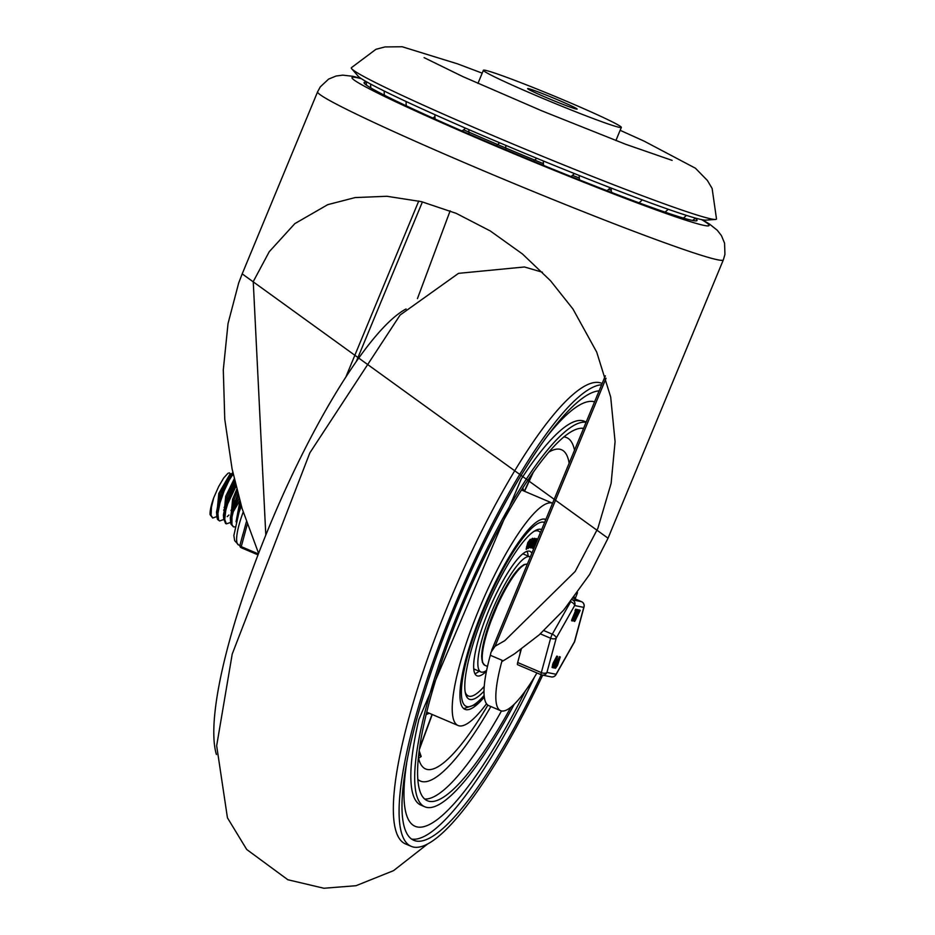 <?xml version="1.0" encoding="UTF-8"?>
<svg xmlns="http://www.w3.org/2000/svg" width="935" height="935" viewBox="0 0 935 935"><rect width="100%" height="100%" fill="white"/><g stroke="black" fill="none" stroke-linecap="round" stroke-linejoin="round"><path stroke-width="1.4" d="M258.598 553.38L242.083 508.488L232.079 468.891L224.762 419.231L223.301 369.816L228.035 323.557L238.694 282.931L242.2 273.873L608.042 538.209L589.588 574.522L563.723 610.076L539.121 634.923L514.519 653.834L501.803 661.676A2206.658 480.906 113.1 0 0 502.13 660.309A99.063 21.587 113.1 0 0 500.634 710.682A99.063 21.587 113.1 0 0 536.947 672.943M500.634 710.682L488.806 705.644A99.063 21.587 113.1 0 1 490.302 655.271A2206.658 480.906 113.1 0 0 491.015 652.256L495.059 646.249L606.067 378.243M265.809 535.077L253.245 281.622L269.245 251.714L294.876 223.594L327.764 204.648L355.136 197.577L386.926 196.28L421.381 201.633L456.198 213.344L490.279 230.957L522.455 253.969L550.516 280.745L572.968 309.029L596.705 352.086L610.695 397.059L615.078 441.636L611.116 483.395L597.874 528.322L575.142 571.495L504.842 640.627L495.059 646.249M450.132 210.854L417.454 298.604M490.302 655.271L502.13 660.309M611.245 190.343A144.785 6.311 -157.5 0 1 608.638 189.361M579.303 178.059A144.785 6.311 -157.5 0 1 572.477 175.359M543.41 163.66A144.785 6.311 -157.5 0 1 463.631 129.801M366.216 82.245A180.186 7.866 22.5 0 0 364.042 82.747A180.186 7.866 22.5 0 0 527.527 158.798A180.186 7.866 22.5 0 0 696.914 220.637A180.186 7.866 22.5 0 0 695.184 218.311M482.191 73.164L457.589 63.872L402.167 46.75L384.998 46.937L375.999 49.274L351.361 67.717A197.624 8.625 22.5 0 0 351.724 68.781A197.624 8.625 22.5 0 0 530.601 151.388A197.624 8.625 22.5 0 0 715.485 219.456A197.624 8.625 22.5 0 0 716.502 218.965L712.131 188.508L707.421 180.49L695.406 168.206L644.11 141.127L620.139 130.304M715.485 219.456L705.738 220.134A188.835 8.24 -157.5 0 1 529.07 155.093A188.835 8.24 -157.5 0 1 358.152 76.156L351.724 68.781M568.632 102.137A74.66 3.261 22.5 0 0 483.395 70.265A74.66 3.261 22.5 0 0 551.124 101.845A74.66 3.261 22.5 0 0 621.343 127.405A74.66 3.261 22.5 0 0 568.632 102.137M546.531 97.661A26.788 1.169 22.5 0 0 577.117 109.091A26.788 1.169 22.5 0 0 552.819 97.766A26.788 1.169 22.5 0 0 527.62 88.591A26.788 1.169 22.5 0 0 546.531 97.661M602.163 383.514L601.661 383.303A250.323 54.557 113.1 0 0 599.323 382.579A250.323 54.557 113.1 0 0 451.243 597.418A250.323 54.557 113.1 0 0 405.58 843.943L411.307 846.385A250.323 54.557 113.1 0 0 413.656 847.11A250.323 54.557 113.1 0 0 542.674 675.163M564.939 437.077A186.638 40.672 113.1 0 0 563.758 436.914A186.638 40.672 -66.9 0 1 566.68 437.627A186.638 40.672 113.1 0 0 564.939 437.077M417.945 779.463A186.638 40.672 113.1 0 0 420.481 781.087A186.638 40.672 113.1 0 0 422.223 781.625A186.638 40.672 113.1 0 0 490.887 706.521A186.638 40.672 -66.9 0 1 422.223 781.625A186.638 40.672 -66.9 0 1 420.481 781.087A186.638 40.672 -66.9 0 1 417.945 779.463M574.522 450.226A186.638 40.672 113.1 0 0 566.68 437.627A186.638 40.672 -66.9 0 1 574.522 450.226M424.712 799.004A202.018 44.027 113.1 0 0 501.499 710.951M583.311 429.013A202.018 44.027 113.1 0 0 582.54 428.253M583.569 428.382A202.018 44.027 113.1 0 0 464.099 602.327A202.018 44.027 113.1 0 0 427.47 800.769A202.018 44.027 113.1 0 0 429.352 801.353A202.018 44.027 113.1 0 0 510.872 707.234M586.093 422.304A208.598 45.464 113.1 0 0 462.72 601.895A208.598 45.464 113.1 0 0 424.887 806.823A208.598 45.464 113.1 0 0 426.839 807.431A208.598 45.464 113.1 0 0 514.285 704.195M586.198 422.059L584.352 421.276A208.598 45.464 113.1 0 0 582.4 420.668A208.598 45.464 113.1 0 0 521.146 479.211L418.892 719.436A208.598 45.464 113.1 0 0 420.937 805.14L424.887 806.823M411.634 839.057A243.731 53.12 113.1 0 0 534.458 677.115M599.113 390.865A243.731 53.12 113.1 0 0 455.497 607.166A243.731 53.12 113.1 0 0 413.889 840.331A243.731 53.12 113.1 0 0 416.168 841.033A243.731 53.12 113.1 0 0 541.248 674.778L517.663 664.727A4.394 0.958 113.1 0 0 517.663 664.727L541.283 674.789A4.394 4.278 -78.5 0 0 546.94 672.429A4.394 2.302 -164.9 0 1 541.33 672.604L517.674 662.529A4.394 0.958 113.1 0 0 517.616 664.715M573.774 598.365A243.731 53.12 113.1 0 0 574.3 596.997M575.118 598.938A250.323 54.557 113.1 0 0 577.479 592.708M601.637 384.776A250.323 54.557 113.1 0 0 454.118 606.733A250.323 54.557 113.1 0 0 411.307 846.385M406.094 308.971A250.323 54.557 113.1 0 0 273.815 515.804A250.323 54.557 113.1 0 0 216.429 754.522M484.33 697.042A103.201 22.487 -66.9 0 1 465.957 709.642A103.201 22.487 -66.9 0 1 464.987 709.349A103.201 22.487 -66.9 0 1 484.716 605.576A103.201 22.487 -66.9 0 1 545.83 519.428A103.201 22.487 -66.9 0 1 545.853 519.439M418.868 754.264A4.394 4.044 -125 0 0 421.217 756.508L419.266 751.039M418.483 757.853A173.466 37.809 113.1 0 0 425.635 768.967A173.466 37.809 113.1 0 0 427.26 769.47A173.466 37.809 113.1 0 0 487.883 705.119M569.146 463.234A173.466 37.809 113.1 0 0 561.526 449.747A173.466 37.809 113.1 0 0 548.553 452.283M486.539 703.751A120.767 26.32 -66.9 0 1 459.237 725.864A120.767 26.32 -66.9 0 1 458.115 725.513A120.767 26.32 -66.9 0 1 481.069 604.384A120.767 26.32 -66.9 0 1 552.573 503.217L521.414 489.952M486.644 670.337A62.575 13.639 -66.9 0 1 480.906 671.973A62.575 13.639 -66.9 0 1 492.862 609.047A62.575 13.639 -66.9 0 1 529.923 556.804A62.575 13.639 -66.9 0 1 530.297 557.003M484.026 691.129A92.226 20.102 -66.9 0 1 469.288 699.24A92.226 20.102 -66.9 0 1 486.913 606.523A92.226 20.102 -66.9 0 1 541.529 529.537A92.226 20.102 -66.9 0 1 541.657 529.584M537.45 529.561A92.226 20.102 -66.9 0 1 537.987 530.893M467.804 695.745A92.226 20.102 -66.9 0 1 466.471 696.283M484.248 686.337A89.585 19.53 -66.9 0 1 469.183 696.236A89.585 19.53 -66.9 0 1 468.353 695.979A89.585 19.53 -66.9 0 1 465.291 692.356M533.792 531.419A89.585 19.53 -66.9 0 1 538.525 531.115A89.585 19.53 -66.9 0 1 540.407 532.599M527.024 551.311A67.636 14.738 -66.9 0 1 528.158 556.056M479.141 671.225A67.636 14.738 -66.9 0 1 474.922 673.691M486.481 671.143A67.636 14.738 -66.9 0 1 477.586 675.97A67.636 14.738 -66.9 0 1 476.955 675.783A67.636 14.738 -66.9 0 1 489.882 607.773A67.636 14.738 -66.9 0 1 529.923 551.323A67.636 14.738 -66.9 0 1 531.863 553.228M474.583 669.215A62.575 13.639 -66.9 0 1 473.998 669.028A62.575 13.639 -66.9 0 1 473.788 668.934M522.805 553.789A62.575 13.639 -66.9 0 1 523.016 553.871L529.923 556.804M530.893 547.91L530.028 547.606L530.799 544.93L533.394 539.027L530.425 547.77L532.331 545.269L534.68 539.133L534.306 538.326L533.792 539.191M533.394 539.027L534.82 538.35M530.963 546.344L533.792 539.448M533.231 541.201L531.045 546.905L533.616 541.365M526.136 549.161L527.796 542.639L530.262 539.273L527.562 544.369L526.265 549.406L528.205 546.356L528.953 543.702L528.205 543.515L530.367 539.553M527.866 547.513L531.77 539.67M530.683 540.196L530.905 541.12L530.683 540.196L532.366 538.35M529.023 546.893L529.724 546.987L528.848 547.209L531.629 542.09L532.634 538.268L531.08 540.36M532.763 546.694L532.179 548.027L532.447 545.385L536.491 538.677M532.81 548.389L536.187 538.548M533.359 545.35L533.686 544.591M537.099 540.582L533.534 547.174M534.107 545.947L537.52 539.577M537.309 540.091L537.309 539.495M526.534 546.893L527.796 544.345M527.749 545.432L528.182 544.521M528.953 543.702L528.345 543.165M527.41 546.414L526.931 547.057M530.519 540.956L532.167 539.846L528.263 547.676M528.088 548.529L529.724 546.987M532.237 545.947L533.16 546.858M532.447 545.385L532.623 546.122M536.573 538.712L532.845 545.561M534.528 544.486L533.932 544.135M533.464 549.02L534.633 546.543M241.347 505.999L241.078 506.805M237.946 493.914L233.785 505.064L231.05 516.272L230.887 524.044L233.434 526.849L231.903 524.582L232.009 516.891L234.708 505.742L238.402 495.608M234.86 526.919L233.434 526.849M235.117 482.624L228.374 497.724L224.879 509.493L223.71 518.796L225.615 523.518M230.653 522.431L226.375 523.845L224.716 519.369L225.826 510.148L229.367 498.145L235.491 484.19M232.885 472.759L228.257 479.608L221.478 494.79L219.035 502.364L216.862 516.646L217.504 519.404L219.631 520.982L218.545 519.907L217.902 513.502L219.959 503.042L224.084 490.992L229.145 480.216L233.154 474.01M231.74 507.202L235.421 500.283M238.542 496.111L236.415 500.704M233.318 506.595L230.98 510.498M223.745 519.498L219.631 520.97M216.85 513.981L216.499 512.076L220.157 494.007L230.232 474.816L232.862 472.654M230.7 474.606A21.599 4.71 -66.9 0 1 230.875 475.319M216.721 514.975L218.802 493.435L230.185 473.764L231.062 474.127M223.757 519.568L223.395 515.01L227.065 496.952L234.673 480.742M223.629 517.908L225.697 496.368L234.229 478.849M235.982 486.212L227.076 505.216M225.218 508.044L223.64 510.183M230.665 522.536L230.302 517.967L233.96 499.886L237.326 491.541M239.781 500.611L232.873 512.415M230.524 520.853L232.605 499.313L236.754 489.297M239.173 498.437L233.984 508.149M228.935 515.01L227.217 516.646M236.064 521.8L239.921 501.078M237.256 517.674L240.622 503.533M226.422 503.649L224.084 507.565M216.85 516.552L212.724 518.037L211.076 515.22L211.462 507.086L213.764 497.665L218.638 486.597L223.699 477.984L227.871 473.367L229.344 472.829L230.524 473.905M213.764 497.665A25.981 5.668 113.1 0 0 210.071 514.671L212.724 518.037M217.013 512.064L216.558 512.672M520.737 649.544A39.527 8.614 113.1 0 0 519.895 654.336M521.298 649.135L517.674 662.529M578.251 611.595L579.069 610.216L580.167 610.426L575.095 620.805L578.403 610.064L577.561 614.412L580.167 610.426M577.175 610.707L577.62 609.737L578.566 610.286M575.095 620.805L573.973 620.396L577.059 611.174M576.848 615.709L576.053 615.37M580.004 610.356L579.373 610.087M556.711 659.42L557.003 657.819L555.717 660.835L556.711 659.42M554.174 663.675L553.426 666.363L554.887 663.827L555.168 662.249L554.174 663.675M552.83 667.754L552.047 667.426L553.053 663.277L556.804 656.09L557.599 656.428L554.759 664.995L552.83 667.754L554.887 661.606L554.104 661.267M554.887 661.606L554.21 661.115M554.993 661.454L554.233 660.952M555.016 661.279L557.599 656.428M554.665 667.38L554.899 666.819L553.695 667.041M554.011 666.526L554.899 666.819M559.375 659.958L559.668 658.369L558.382 661.372L559.375 659.958M556.839 664.224L556.091 666.9L557.552 664.364L557.833 662.786L556.839 664.224M554.852 666.024L559.481 656.639L560.264 656.966L557.424 665.533L555.495 668.303L557.552 662.144L556.769 661.805M557.552 662.144L556.874 661.653M557.669 661.992L556.898 661.489M557.692 661.828L560.264 656.966M555.495 668.303L554.56 667.602M577.76 609.795L572.828 620.349L576.428 609.526L577.76 609.795L575.633 609.188L575.048 610.59L575.831 610.929L575.06 610.59M572.828 620.349L571.706 619.94L575.504 610.777M577.713 609.865L576.965 609.526M555.612 675.093A4.394 1.975 -150.5 0 0 555.939 674.754A4.394 1.975 -150.5 0 0 556.056 674.275L546.94 672.429L556.243 638.056L574.651 605.541L583.767 607.388L574.464 641.749L556.056 674.275A4.394 4.278 101.5 0 1 551.241 676.893L542.125 675.047A4.394 4.394 0 0 1 541.283 674.789A4.394 0.958 113.1 0 0 541.318 674.801A4.394 0.958 113.1 0 1 541.33 672.604L550.633 638.243A4.394 2.302 15.1 0 0 556.243 638.056A4.394 1.975 -150.5 0 0 552.304 634.187L543.901 630.611M581.582 601.696A4.394 0.958 113.1 0 0 581.535 601.672L573.377 598.201L581.5 601.661A4.394 4.278 101.5 0 1 583.767 607.388A4.394 2.302 15.1 0 0 584.059 606.862L574.768 641.223A4.394 2.302 -164.9 0 1 574.464 641.749A4.394 1.975 29.5 0 1 574.347 642.24L555.939 674.754A4.394 4.394 0 0 1 551.241 676.893M570.829 601.486A4.394 0.958 113.1 0 0 570.712 601.672L570.712 601.672A4.394 1.975 29.5 0 1 574.651 605.541A4.394 4.278 -78.5 0 0 572.384 599.814L581.5 601.661A4.394 0.958 113.1 0 0 581.5 601.661A4.394 4.394 0 0 1 584.059 606.862A4.394 2.302 15.1 0 0 584.071 606.242M246.373 521.835L242.574 535.79M239.968 545.444A2.197 2.139 -78.5 0 0 241.207 547.723L258.025 554.876L241.23 547.735L241.253 546.636A2.197 1.157 -164.9 0 1 239.968 545.14A2.197 1.157 -164.9 0 1 240.12 544.871M242.2 273.873L317.596 91.829A219.585 9.584 22.5 0 0 516.798 184.709A219.585 9.584 22.5 0 0 723.328 259.883L608.042 538.209M356.445 361.179L422.421 201.89M418.751 200.99L345.927 376.817M701.624 219.631A193.229 8.427 -157.5 0 1 527.317 159.324A193.229 8.427 -157.5 0 1 361.413 78.715M594.567 401.84A230.559 50.245 113.1 0 0 593.561 401.583A230.559 50.245 113.1 0 0 544.427 439.812M406.62 763.533A230.559 50.245 113.1 0 0 525.458 690.79M418.564 758.215A173.466 37.809 113.1 0 0 421.217 756.508M523.81 490.968A125.161 27.279 113.1 0 0 522.677 487.965M426.255 714.469A125.161 27.279 113.1 0 0 429.212 713.206M532.845 472.748L524.336 491.191M432.04 714.41L419.675 747.988M484.155 695.395A99.905 21.774 -66.9 0 1 474.127 635.11A99.905 21.774 -66.9 0 1 543.609 522.174A99.905 21.774 -66.9 0 1 544.591 522.49M487.497 666.421L484.891 665.323A54.896 11.968 -66.9 0 1 494.872 611.338A54.896 11.968 -66.9 0 1 527.34 564.132M524.196 564.869A53.798 11.723 113.1 0 0 494.627 609.795A53.798 11.723 113.1 0 0 482.74 662.26M554.887 663.827L554.233 663.546M554.432 664.925L553.765 664.656M553.38 664.715L552.597 664.388M553.836 663.616L553.053 663.277M557.552 664.364L556.898 664.084M557.096 665.475L556.442 665.194M556.044 665.264L555.261 664.925M556.512 664.154L555.717 663.815M576.428 609.526L575.633 609.188M540.325 633.86L550.633 638.243A4.394 0.958 113.1 0 1 552.304 634.187L570.712 601.672M258.387 553.929L241.253 546.636L247.261 524.43M239.909 545.514L238.589 544.953A40.626 8.847 -66.9 0 1 243.194 512.064M605.342 375.823L491.611 650.398M317.596 91.829L320.308 86.85L328.571 79.113L336.132 76.004L342.818 75.151L352.74 76.284L360.793 78.295M723.328 259.883L724.929 254.449L724.567 243.147L721.423 235.597L717.285 230.267L709.466 224.049L702.36 219.772M483.395 70.265L477.949 83.414M621.343 127.405L615.896 140.554M672.125 160.388L625.585 144.247L542.288 111.031L462.989 76.67L424.104 57.643M533.301 161.182A17.566 17.566 0 0 0 536.62 158.214M505.812 145.381A17.566 17.566 0 0 0 506.045 149.822M571.005 176.516A17.566 17.566 0 0 0 574.289 173.524M543.387 160.995A17.566 17.566 0 0 0 543.656 165.437M606.99 190.693A17.566 17.566 0 0 0 610.228 187.701M579.244 175.499A17.566 17.566 0 0 0 579.583 179.929M639.002 202.813A17.566 17.566 0 0 0 642.181 199.845M611.163 188.064A17.566 17.566 0 0 0 611.595 192.458M665.007 212.128A17.566 17.566 0 0 0 668.116 209.241M683.356 218.065A17.566 17.566 0 0 0 686.325 215.354M692.601 220.461A17.566 17.566 0 0 0 695.418 218.089M366.193 81.602A17.566 17.566 0 0 0 366.649 85.295M370.657 84.08A17.566 17.566 0 0 0 370.868 87.948M384.273 91.057A17.566 17.566 0 0 0 384.437 95.23M432.858 118.055A17.566 17.566 0 0 0 434.927 116.571M406.176 101.553A17.566 17.566 0 0 0 406.328 105.865M462.03 130.97A17.566 17.566 0 0 0 465.42 128.107M434.985 114.701A17.566 17.566 0 0 0 435.149 119.084M496.204 145.673A17.566 17.566 0 0 0 499.559 142.739M468.914 129.626A17.566 17.566 0 0 0 469.101 134.044M542.429 272.237L524.453 266.978L458.524 273.347L400.098 315.048L309.847 452.867L232.219 654.068L216.663 745.756L227.439 817.809L246.723 849.494L287.84 879.741L323.884 888.25L356.001 885.714L393.518 870.66L427.272 844.258M458.115 725.513L426.816 712.189M524.535 491.272L533.523 471.778M432.239 714.492L419.534 749.017M480.906 671.973L473.998 669.028M463.772 708.601L474.816 704.838L484.178 695.71M545.596 520.059L544.45 519.065M538.525 531.115L536.106 530.087M468.353 695.979L465.934 694.95M484.891 665.323L482.425 662.424L481.642 655.949L486.235 632.668L502.399 593.234L513.338 575.13L518.878 568.457L524.056 564.541L527.352 564.121M226.445 523.88L225.534 523.495M216.862 516.646L216.499 512.076M574.628 621.471L573.845 621.132M580.132 610.286L579.338 609.947M578.566 609.959L577.772 609.632M555.028 666.094L554.233 665.755M554.198 668.034L553.415 667.707M572.372 621.004L571.577 620.676M574.347 642.24A4.394 4.394 0 0 0 574.768 641.223M242.901 534.306L239.968 545.14A2.197 2.197 0 0 0 241.23 547.735M238.589 544.953L234.65 540.64L233.855 535.521L238.974 512.462L241.37 506.08"/></g></svg>
